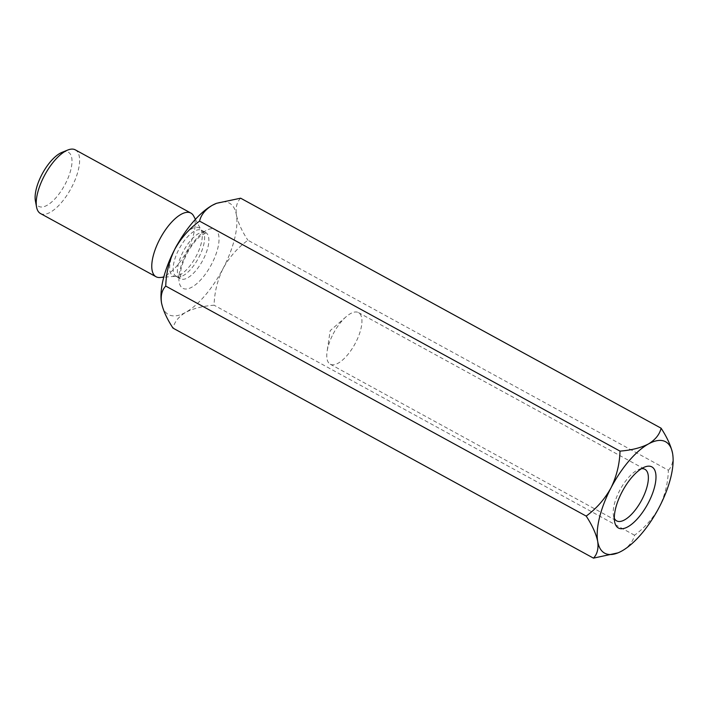 <?xml version="1.0" encoding="UTF-8"?>
<svg xmlns="http://www.w3.org/2000/svg" width="708" height="708" viewBox="0 0 708 708"><rect width="100%" height="100%" fill="white"/><g stroke="black" fill="none" stroke-linecap="round" stroke-linejoin="round"><path stroke-width="0.53" stroke-dasharray="3.54 2.66" d="M333.158 333.964A29.409 11.965 -61.3 0 1 346.053 316.812A29.409 11.965 -61.3 0 1 358.469 312.591A29.409 11.965 -61.3 0 1 355.549 342.822A29.409 11.965 -61.3 0 1 330.238 364.195A29.409 11.965 -61.3 0 1 327.096 351.469A29.409 11.965 -61.3 0 1 333.158 333.964M641.421 468.705A29.409 11.965 118.7 0 0 638.758 469.431A29.409 11.965 118.7 0 0 620.297 489.343A29.409 11.965 118.7 0 0 613.482 515.628A29.409 11.965 118.7 0 0 614.314 518.265M216.453 203.338A63.499 25.824 -61.3 0 1 236.401 214.913A63.499 25.824 -61.3 0 1 223.126 268.412A63.499 25.824 -61.3 0 1 185.673 312.361A63.499 25.824 -61.3 0 1 161.663 303.652M617.518 553.045L621.872 550.974C628.784 546.788 633.005 541.531 634.536 535.213C644.758 527.743 653.024 518.353 659.325 507.034C664.98 495.388 667.989 483.121 668.361 470.245L247.906 240.242C237.676 247.72 229.41 257.11 223.126 268.412C217.462 280.085 214.444 292.342 214.09 305.201C202.771 306.077 193.302 308.467 185.673 312.361C178.761 316.547 174.54 321.804 173.009 328.123M634.536 535.213L214.09 305.201M35.4 200.86A30.842 12.54 118.7 0 0 39.329 206.639A30.842 12.54 118.7 0 0 67.95 178.283A30.842 12.54 118.7 0 0 61.906 152.406M40.498 213.533A36.285 14.762 118.7 0 0 41.179 213.851A36.285 14.762 118.7 0 0 71.296 187.974A36.285 14.762 118.7 0 0 75.331 149.866M159.973 277.501A36.285 14.762 118.7 0 0 186.416 251.995A36.285 14.762 118.7 0 0 193.629 215.975M668.361 470.245C672.149 466.395 673.565 460.82 672.6 453.527L672.52 453.102M240.64 198.196C236.853 202.046 235.437 207.621 236.401 214.913C237.976 222.462 241.809 230.905 247.906 240.242M214.436 229.118A33.559 13.647 -61.3 0 1 202.276 278.102A33.559 13.647 -61.3 0 1 180.151 269.35A33.559 13.647 -61.3 0 1 214.436 229.118M205.267 232.366A26.302 10.7 -61.3 0 1 205.762 232.596A26.302 10.7 -61.3 0 1 202.842 260.225A26.302 10.7 -61.3 0 1 181 278.979A26.302 10.7 -61.3 0 1 180.513 278.748A26.302 10.7 -61.3 0 1 183.434 251.128A26.302 10.7 -61.3 0 1 205.267 232.366M178.212 243.048A27.276 11.098 -61.3 0 1 198.55 227.587A27.276 11.098 -61.3 0 1 201.125 229.994A27.276 11.098 -61.3 0 1 195.709 257.075A27.276 11.098 -61.3 0 1 175.823 276.253A27.276 11.098 -61.3 0 1 173.389 275.925A27.276 11.098 -61.3 0 1 174.46 249.915M176.743 276.651A26.302 10.7 118.7 0 0 198.585 257.889A26.302 10.7 118.7 0 0 201.506 230.268A26.302 10.7 118.7 0 0 179.496 248.207A26.302 10.7 118.7 0 0 176.257 276.421A26.302 10.7 118.7 0 0 176.743 276.651M346.053 316.812L330.194 330.645L327.096 351.469M613.482 515.628L614.641 521.823M638.758 469.431L644.59 467.068M330.238 364.195L616.677 520.884M358.469 312.591L644.9 469.289M195.417 219.33L201.125 229.994L206.267 232.764L200.753 235.755C196.196 239.454 191.806 245.039 187.585 252.499C183.469 260.234 181.098 267.058 180.46 272.978L180.929 279.085L175.823 276.253L163.76 277.2"/><path stroke-width="1.06" d="M614.314 518.265A29.409 11.965 118.7 0 0 616.677 520.884A29.409 11.965 118.7 0 0 617.226 521.141A29.409 11.965 118.7 0 0 641.979 499.512A29.409 11.965 118.7 0 0 644.9 469.289A29.409 11.965 118.7 0 0 641.421 468.705M648.413 502.715A34.851 14.178 -61.3 0 1 614.641 521.823A34.851 14.178 -61.3 0 1 622.713 490.671A34.851 14.178 -61.3 0 1 644.59 467.068A34.851 14.178 -61.3 0 1 648.413 502.715M161.663 303.652A63.499 25.824 -61.3 0 1 161.574 303.219A63.499 25.824 -61.3 0 1 161.504 302.794A63.499 25.824 -61.3 0 1 174.779 249.296A63.499 25.824 -61.3 0 1 212.232 205.347A63.499 25.824 -61.3 0 1 216.152 203.453A63.499 25.824 -61.3 0 1 216.453 203.338M648.431 443.969A63.499 25.824 -61.3 0 1 672.529 453.111A63.499 25.824 -61.3 0 1 672.6 453.527A63.499 25.824 -61.3 0 1 659.325 507.034A63.499 25.824 -61.3 0 1 621.872 550.974A63.499 25.824 -61.3 0 1 617.951 552.868A63.499 25.824 -61.3 0 1 597.702 541.416A63.499 25.824 -61.3 0 1 610.977 487.909A63.499 25.824 -61.3 0 1 648.431 443.969C640.917 447.828 631.447 450.217 620.013 451.12L199.567 221.117C201.037 214.86 205.258 209.603 212.232 205.347L216.586 203.284L240.64 198.196L661.095 428.198C659.626 434.455 655.404 439.712 648.431 443.969M165.743 286.085L586.197 516.088C592.251 525.327 596.083 533.761 597.702 541.416C598.676 548.638 597.26 554.205 593.463 558.134L173.009 328.123C166.955 318.892 163.123 310.449 161.504 302.794C160.53 295.581 161.946 290.006 165.743 286.085C166.106 273.226 169.115 260.96 174.779 249.296C181.071 237.994 189.337 228.604 199.567 221.117M593.463 558.134L617.951 552.868M586.197 516.088C596.419 508.618 604.676 499.228 610.977 487.909C616.633 476.263 619.65 463.997 620.013 451.12M195.417 219.33L193.629 215.975A36.285 14.762 118.7 0 0 190.886 213.081L75.331 149.866A36.285 14.762 118.7 0 0 67.747 150.043L61.906 152.406A30.842 12.54 118.7 0 0 42.551 173.292A30.842 12.54 118.7 0 0 35.4 200.86L36.559 207.055A36.285 14.762 118.7 0 0 40.498 213.533L156.052 276.748A36.285 14.762 118.7 0 0 156.733 277.067A36.285 14.762 118.7 0 0 159.973 277.501L163.76 277.2M67.747 150.043A36.285 14.762 118.7 0 0 44.967 174.619A36.285 14.762 118.7 0 0 36.559 207.055M190.886 213.081A36.285 14.762 118.7 0 0 160.521 237.835A36.285 14.762 118.7 0 0 156.052 276.748M672.6 453.527C671.025 445.978 667.193 437.535 661.095 428.198M174.46 249.915A27.276 11.098 -61.3 0 1 178.212 243.048"/></g></svg>
